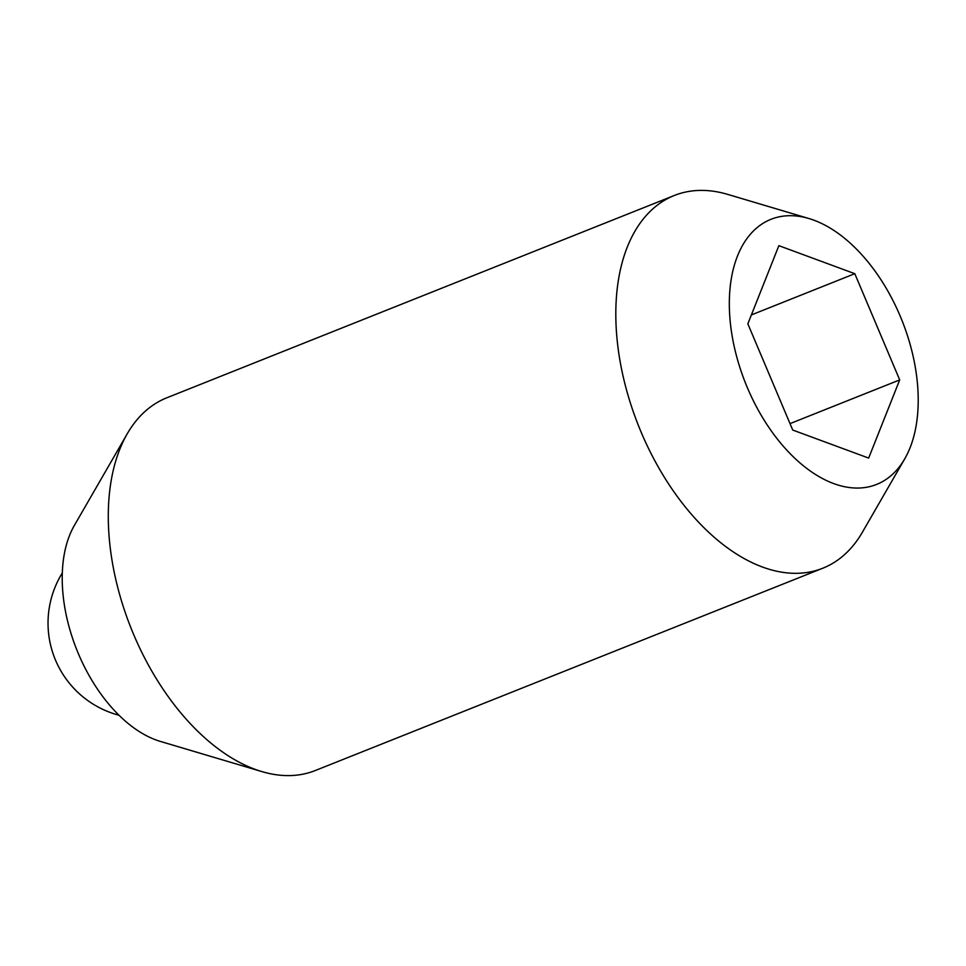 <?xml version="1.0" encoding="UTF-8"?>
<svg xmlns="http://www.w3.org/2000/svg" width="966" height="966" viewBox="0 0 966 966"><rect width="100%" height="100%" fill="white"/><g stroke="black" fill="none" stroke-linecap="round" stroke-linejoin="round"><path stroke-width="1.45" d="M904.744 458.826L862.409 532.194A200.614 118.48 -111.7 0 1 822.863 568.189L315.351 770.506A200.614 118.48 -111.7 0 1 261.883 771.592A200.614 118.48 -111.7 0 1 109.013 535.405A200.614 118.48 -111.7 0 1 127.234 433.806A200.614 118.48 -111.7 0 1 166.78 397.811L674.292 195.494A200.614 118.48 -111.7 0 1 727.76 194.407L808.965 218.545A142.702 84.284 -111.7 0 1 917.7 386.545A142.702 84.284 -111.7 0 1 904.744 458.826A142.702 84.284 -111.7 0 1 803.35 465.745A142.702 84.284 -111.7 0 1 729.837 317.198A142.702 84.284 -111.7 0 1 808.965 218.545M261.883 771.592L160.392 741.417A128.224 75.722 -111.7 0 1 62.681 590.467A128.224 75.722 -111.7 0 1 74.322 525.516L127.234 433.806M822.863 568.189A200.614 118.48 -111.7 0 1 616.537 333.101A200.614 118.48 -111.7 0 1 674.292 195.494M751.379 314.928L854.801 273.692L899.696 379.904L868.663 458.077L792.736 430.051L747.841 323.839L778.874 245.666L854.801 273.692M790.019 423.627L899.696 379.904M62.307 572.959A95.284 95.284 0 0 0 119.035 715.263"/></g></svg>
